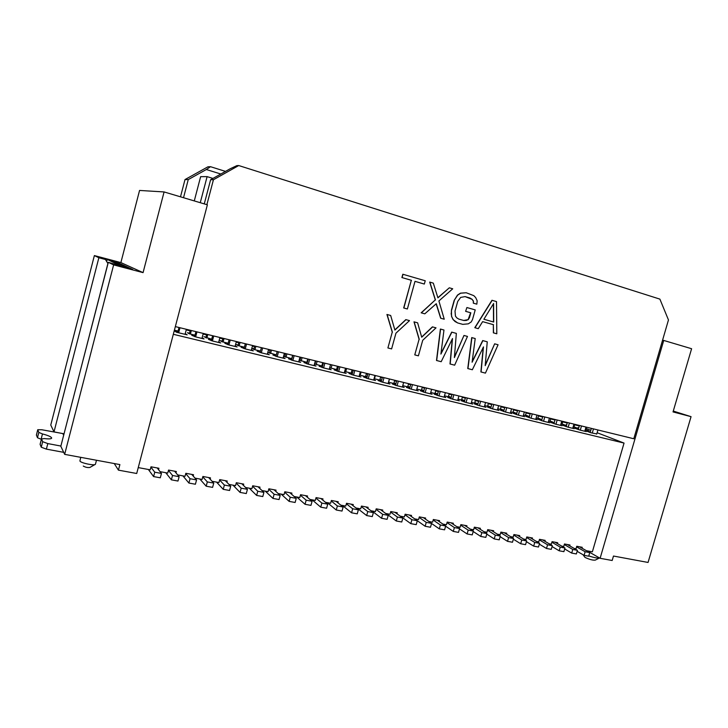 <?xml version="1.0" encoding="UTF-8"?>
<svg xmlns="http://www.w3.org/2000/svg" width="728" height="728" viewBox="0 0 728 728"><rect width="100%" height="100%" fill="white"/><g stroke="black" fill="none" stroke-linecap="round" stroke-linejoin="round"><path stroke-width="1.09" d="M673.282 411.074L691.054 416.662L673.036 411.921L691.6 348.721L663.727 340.44L600.118 558.294L587.014 550.814M600.118 558.294L612.166 560.496L613.476 556.037L648.057 562.453L691.054 416.662M663.727 340.44L662.571 340.176L633.797 438.757L175.339 326.599M597.115 432.732L624.051 443.079L592.374 551.806L586.431 550.705M586.122 428.51L590.808 430.312M673.127 411.611L680.389 413.522L673.227 411.265M673.191 411.402L675.793 412.312M673.154 411.529L675.812 412.23M662.571 340.176L668.468 319.956L659.886 299.117L238.739 165.547L236.864 165.629L230.157 168.778L210.619 179.734L204.268 203.886M206.879 204.659L213.431 179.752L238.739 165.547M402.821 274.238L401.901 277.55L411.329 280.289L403.685 307.962L407.371 308.981L415.006 281.345L424.324 284.056L425.234 280.771L402.821 274.238M415.006 281.354L424.324 284.056M440.658 318.218L444.244 319.21L440.658 318.218L436.154 303.822M440.831 318.263L436.281 303.703L424.806 313.823L421.166 312.812L435.289 299.918L429.684 282.082L433.315 283.137L437.91 297.852L449.322 287.806L437.856 297.697M465.629 311.338L466.894 307.534L465.629 311.338L470.634 312.758L468.104 319.637L463.681 320.466M465.083 296.605L471.999 299.308L473.309 301.074L473.327 303.157L476.831 304.158L477.177 300.8L475.684 297.588L473.819 295.659L466.211 292.747L460.624 293.211L457.657 295.14L454.163 300.418L451.46 310.101L451.533 316.38L453.071 319.583L457.575 322.914L462.79 324.36L468.332 323.833L471.262 321.894L472.527 319.492L475.22 309.91L466.894 307.534M466.211 292.747L460.442 293.166L457.475 295.095L454.163 300.418M491.964 300.282L474.793 327.691L478.278 328.656L482.619 321.639L493.338 324.661L493.375 332.842L496.805 333.797L496.514 301.601L491.964 300.282M405.824 319.619L409.5 320.62L405.824 319.619L394.858 329.911M386.941 314.469L390.672 315.488L386.941 314.469L392.246 332.177L387.906 347.939L392.246 332.177M432.423 326.863L436.017 327.855L432.423 326.863L421.667 337.055M413.986 321.84L417.635 322.841L413.986 321.84L419.091 339.303L414.769 354.873L419.091 339.303M452.27 339.021L450.004 363.964L454.654 365.183L467.485 336.427L463.973 335.462L454.427 357.02M451.688 332.114L456.347 333.397L451.688 332.114L440.977 353.517M440.394 329.038L443.971 330.021L440.394 329.038L436.5 360.478L441.195 361.707L452.498 338.556L450.186 364.027M483.228 347.402L480.899 371.935L485.43 373.118L498.07 344.763L494.649 343.825L485.257 365.046M482.7 340.567L487.25 341.814L482.7 340.567L472.181 361.643M471.717 337.583L475.211 338.538L471.717 337.583L467.758 368.55L472.345 369.742L483.465 346.91L481.081 371.999M213.431 179.752L210.619 179.734M113.632 264.892L143.07 272.627L164.082 191.937L207.38 204.814L136.7 473.491L118.427 470.142L119.883 464.591L64.656 454.363L60.824 446.273L108.308 262.317L113.632 264.892L64.656 454.363M164.082 191.937L139.558 190.445L120.884 262.59L94.367 255.583L98.862 257.748L54.009 431.895L50.769 425.052L94.367 255.583M225.498 171.389L210.501 166.694L207.944 166.803L185.012 179.561L180.499 196.824M183.52 197.716L188.261 179.589L206.343 169.515L220.812 174.019M161.452 473.437L154.755 472.199L153.599 476.585L160.297 477.805L161.452 473.437L157.221 467.958M177.841 331.913L174.838 331.185L176.522 332.259L185.058 334.325L186.386 329.302M194.276 200.919L200.637 176.667L207.107 176.631L200.264 202.693M207.107 176.631L212.94 178.433M173.319 334.298L624.051 443.079M186.232 329.893L190.181 330.858M203.121 334.016L206.588 334.871M219.783 338.092L222.777 338.82M236.218 342.105L238.748 342.724M252.434 346.073L254.518 346.583M268.441 349.986L270.088 350.386M284.239 353.844L285.449 354.136M299.827 357.648L300.628 357.848M307.616 359.559L308.081 359.668M322.568 363.208L323.296 363.39M337.328 366.821L338.32 367.058M351.915 370.379L353.153 370.689M366.311 373.901L367.804 374.265M380.535 377.377L382.264 377.796M394.576 380.808L396.542 381.29M408.454 384.202L410.647 384.739M422.158 387.551L424.579 388.142M435.708 390.854L438.338 391.5M449.085 394.13L451.933 394.822M462.307 397.361L465.365 398.107M475.375 400.555L478.633 401.346M488.288 403.703L491.737 404.55M501.046 406.825L504.695 407.716M513.659 409.909L517.49 410.847M526.126 412.958L530.139 413.932M538.447 415.97L542.642 416.989M550.632 418.946L555 420.011M562.68 421.885L567.212 422.995M574.592 424.797L579.288 425.944M578.724 427.918L577.905 427.718L578.696 428.019M585.148 430.011L588.961 430.94L585.776 429.711M590.308 432.041L586.95 431.222L590.763 432.705L596.76 433.952M566.63 425.052L566.084 424.834L566.648 424.979M574.001 426.836L577.177 428.073L573.1 427.081M584.848 431.058L586.286 431.613L584.793 431.249L586.004 427.063M581.499 425.962L580.289 430.157L575.02 428.328L578.369 429.138M580.289 430.157L584.793 431.249M562.089 423.933L565.265 425.179L560.906 424.115M572.8 428.128L574.255 428.701L572.745 428.328L573.955 424.115M569.405 423.004L568.186 427.227L562.944 425.398L566.293 426.208M568.186 427.227L572.745 428.328M550.05 421.002L553.207 422.249L548.575 421.121M560.606 425.17L562.08 425.744L560.551 425.37L561.77 421.13M557.157 420.011L555.937 424.26L550.732 422.431L554.072 423.241M555.937 424.26L560.551 425.37M537.865 418.027L541.013 419.283L536.099 418.09M548.275 422.167L549.767 422.759L548.211 422.386L549.44 418.118M544.781 416.98L543.552 421.257L538.383 419.437L541.714 420.238M543.552 421.257L548.211 422.386M525.534 415.024L528.683 416.279L523.477 415.015M535.799 419.137L537.3 419.738L535.735 419.355L536.964 415.069M532.25 413.914L531.021 418.218L525.88 416.398L529.211 417.208M531.021 418.218L535.735 419.355M513.067 411.984L516.207 413.249L510.701 411.911M523.177 416.07L524.697 416.68L523.114 416.298L524.342 411.975M519.565 410.81L518.336 415.142L513.24 413.331L516.552 414.132M518.336 415.142L523.114 416.298M500.455 408.909L503.585 410.183L497.77 408.772M510.401 412.958L511.939 413.586L510.337 413.195L511.566 408.854M506.743 407.671L505.505 412.03L500.445 410.219L503.749 411.029M505.505 412.03L510.337 413.195M487.696 405.796L490.809 407.079L484.684 405.587M497.47 409.819L499.026 410.456L497.406 410.064L498.644 405.687M493.757 404.495L492.519 408.881L487.496 407.079L490.799 407.88M492.519 408.881L497.406 410.064M474.783 402.648L477.887 403.931L471.444 402.366M484.393 406.634L485.967 407.289L484.32 406.888L485.567 402.493M480.616 401.283L479.37 405.687L474.392 403.904L477.686 404.695M479.37 405.687L484.32 406.888M464.628 400.709L458.039 399.108M461.716 399.454L464.637 400.682M471.153 403.412L472.745 404.086L471.08 403.676L472.326 399.253M467.321 398.025L466.066 402.466L461.133 400.682L464.419 401.474M466.066 402.466L471.08 403.676M451.196 397.442L444.471 395.814M448.494 396.232L451.214 397.388M457.748 400.154L459.359 400.837L457.675 400.427L458.922 395.977M453.853 394.74L452.607 399.199L447.711 397.424L450.987 398.216M452.607 399.199L457.675 400.427M437.601 394.139L430.739 392.474M435.116 392.965L437.628 394.048M444.18 396.851L445.809 397.552L444.107 397.142L445.363 392.656M440.231 391.4L438.975 395.896L434.125 394.121L437.382 394.913M438.975 395.896L444.107 397.142M423.842 390.8L416.835 389.089M421.576 389.671L423.878 390.663M430.448 393.511L432.095 394.23L430.366 393.812L431.631 389.298M426.435 388.024L425.17 392.547L420.365 390.781L423.623 391.573M425.17 392.547L430.366 393.812M409.909 387.405L402.757 385.667M407.862 386.331L409.955 387.232M416.543 390.126L418.209 390.863L416.462 390.436L417.726 385.895M412.467 384.611L411.202 389.161L406.442 387.405L409.691 388.197M411.202 389.161L416.462 390.436M395.805 383.974L388.506 382.2M393.985 382.955L395.859 383.756M402.475 386.704L404.149 387.451L402.384 387.023L403.649 382.455M398.325 381.154L397.06 385.731L392.346 383.984L395.577 384.766M397.06 385.731L402.384 387.023M381.518 380.507L374.065 378.697M379.934 379.534L381.59 380.234M388.215 383.228L389.917 384.002L388.124 383.565L389.398 378.969M384.011 377.65L382.737 382.255L378.078 380.517L381.299 381.299M382.737 382.255L388.124 383.565M367.049 376.986L359.468 375.084M365.711 376.076L367.139 376.667M373.783 379.716L375.502 380.507L373.692 380.061L374.966 375.439M369.506 374.101L368.231 378.742L363.627 377.013L366.83 377.786M368.231 378.742L373.692 380.061M352.407 373.428L344.672 371.426M351.315 372.572L352.507 373.055M359.168 376.158L360.906 376.968L359.068 376.522L360.351 371.862M354.818 370.507L353.535 375.175L348.985 373.455L352.179 374.238M353.535 375.175L359.068 376.522M337.565 369.824L329.693 367.722M336.727 369.023L337.692 369.387M344.371 372.545L346.128 373.382L344.262 372.927L345.545 368.241M339.949 366.866L338.666 371.571L334.17 369.86L337.346 370.634M338.666 371.571L344.262 372.927M314.605 363.636L314.887 364.137M322.54 366.166L314.523 363.954M321.967 365.429L322.677 365.665M329.375 368.896L331.149 369.751L329.265 369.296L330.558 364.573M324.879 363.181L323.587 367.913L319.155 366.22L322.322 366.985M323.587 367.913L329.265 369.296M299.217 359.887L299.9 360.506M307.325 362.471L299.153 360.132M307.007 361.789L307.48 361.898M314.187 365.192L315.979 366.075L314.077 365.611L315.361 360.861M309.618 359.45L308.326 364.218L303.949 362.526L307.098 363.29M308.326 364.218L314.077 365.611M283.629 356.092L284.721 356.838M291.901 358.722L283.583 356.256M298.799 361.434L300.619 362.344L298.68 361.88L299.981 357.093M294.158 355.664L292.856 360.469L288.543 358.786L291.682 359.55M292.856 360.469L298.68 361.88M267.831 352.252L269.478 352.652L269.351 353.126M276.276 354.918L267.813 352.325M283.219 357.63L285.048 358.576L283.092 358.094L284.393 353.28M278.487 351.833L277.186 356.665L272.936 355L276.058 355.755M277.186 356.665L283.092 358.094M260.451 351.069L254.063 349.522L251.952 348.384L253.908 348.867L253.772 349.367M267.422 353.772L269.278 354.745L267.294 354.263L268.596 349.413M262.617 347.957L261.316 352.816L257.13 351.16L260.224 351.915M261.316 352.816L267.294 354.263M244.417 347.174L238.174 345.654L236.154 344.544L238.138 345.026L237.992 345.554M251.424 349.859L253.299 350.869L251.278 350.386L252.589 345.5M246.537 344.016L245.227 348.912L241.105 347.274L244.189 348.02M245.227 348.912L251.278 350.386M228.164 343.225L222.076 341.741L220.147 340.649L222.158 341.132L222.004 341.705M235.208 345.891L237.101 346.947L235.062 346.446L236.373 341.532M230.23 340.031L228.92 344.963L224.87 343.325L227.937 344.071M228.92 344.963L235.062 346.446M211.693 339.221L203.931 336.7L205.969 337.201L205.815 337.792M218.773 341.869L220.684 342.961L218.618 342.46L219.929 337.51M213.714 335.99L212.394 340.959L208.417 339.339L211.466 340.076M212.394 340.959L218.618 342.46M194.995 335.162L189.234 333.761L187.496 332.705L189.562 333.206L189.407 333.797M202.111 337.81L204.049 338.93L201.947 338.42L203.276 333.433M196.969 331.895L195.641 336.891L191.737 335.289L194.767 336.027M195.641 336.891L201.947 338.42M174.411 330.157L178.069 331.049M185.058 334.325L187.178 334.844L185.221 333.706M158.549 469.678L158.922 468.268L150.996 466.794L150.196 469.815L138.247 467.594M581.972 548.157L582.227 547.292L576.749 546.273L576.021 548.775L574.155 548.43M561.725 546.118L563.745 546.5L564.473 543.98L570.015 545.017L569.76 545.891M549.149 543.789L551.324 544.189L552.061 541.659L557.666 542.706L557.411 543.589M536.427 541.432L538.756 541.86L539.494 539.321L545.163 540.376L544.908 541.268M523.55 539.048L526.044 539.503L526.772 536.945L532.514 538.019L532.259 538.911M510.519 536.627L513.167 537.118L513.904 534.543L519.719 535.626L519.455 536.536M497.324 534.179L500.145 534.698L500.882 532.113L506.761 533.205L506.497 534.125M483.974 531.704L486.959 532.259L487.705 529.647L493.657 530.758L493.384 531.695M470.452 529.201L473.61 529.784L474.356 527.163L480.38 528.282L480.116 529.229M456.765 526.663L460.105 527.281L460.851 524.633L466.948 525.78L466.684 526.726M442.906 524.087L446.428 524.742L447.183 522.085L453.353 523.241L453.08 524.206M428.874 521.485L432.587 522.176L433.333 519.501L439.585 520.666L439.312 521.648M414.66 518.855L418.564 519.574L419.319 516.88L425.643 518.063L425.37 519.055M400.273 516.179L404.368 516.944L405.123 514.232L411.538 515.433L411.256 516.434M385.694 513.477L389.99 514.277L390.754 511.547L397.242 512.758L396.96 513.777M370.934 510.747L375.43 511.575L376.194 508.836L382.773 510.064L382.482 511.092M355.974 507.971L360.688 508.845L361.452 506.078L368.113 507.325L367.822 508.371M340.822 505.159L345.755 506.078L346.519 503.294L353.262 504.55L352.971 505.614M325.471 502.311L330.621 503.266L331.386 500.473L338.22 501.747L337.919 502.83M309.919 499.426L315.288 500.427L316.061 497.606L322.986 498.898L322.686 500M294.158 496.505L299.763 497.543L300.537 494.712L307.553 496.014L307.243 497.142M278.178 493.548L284.02 494.63L284.803 491.773L291.91 493.102L291.591 494.239M261.989 490.545L268.077 491.673L268.86 488.797L276.058 490.135L275.739 491.309M245.582 487.496L251.915 488.67L252.698 485.776L259.996 487.141L259.678 488.333M228.947 484.411L235.535 485.64L236.318 482.719L243.716 484.102L243.389 485.321M212.085 481.29L218.937 482.555L219.72 479.625L227.218 481.026L226.881 482.273M194.986 478.114L202.102 479.434L202.894 476.476L210.492 477.896L210.155 479.188M177.641 474.902L185.039 476.276L185.831 473.3L193.539 474.738L193.184 476.057M160.06 471.644L167.74 473.064L168.532 470.07L176.349 471.526L175.985 472.882M150.914 467.094L154.755 472.199M153.599 476.585L148.366 469.469M177.678 332.532L179.006 327.5M179.989 327.736L178.66 332.778M168.45 470.406L172.527 475.484L171.371 479.834L177.978 481.044L179.124 476.704L174.602 471.198M185.74 473.664L190.054 478.724L188.907 483.046L195.413 484.238L196.56 479.934L191.746 474.401M202.793 476.876L207.334 481.918L206.188 486.204L212.603 487.378L213.75 483.11L208.663 477.559M219.61 480.034L224.379 485.066L223.232 489.325L229.566 490.481L230.703 486.24L225.343 480.671M236.209 483.155L241.186 488.179L240.04 492.401L246.291 493.548L247.429 489.334L241.796 483.747M252.58 486.231L257.757 491.236L256.629 495.431L262.79 496.56L263.918 492.383L258.04 486.777M268.732 489.262L274.119 494.267L272.982 498.425L279.061 499.545L280.189 495.386L274.056 489.762M284.675 492.246L290.254 497.242L289.125 501.383L295.122 502.475L296.241 498.352L289.871 492.72M300.4 495.195L306.17 500.191L305.041 504.295L310.956 505.378L312.084 501.283L305.469 495.632M315.925 498.107L321.876 503.094L320.757 507.17L326.59 508.235L327.709 504.167L320.875 498.507M331.249 500.973L337.373 505.951L336.263 510.01L342.024 511.065L343.134 507.016L336.072 501.346M346.373 503.812L352.671 508.781L351.56 512.803L357.248 513.85L358.358 509.828L351.078 504.149M361.306 506.606L367.767 511.575L366.666 515.57L372.272 516.598L373.382 512.612L365.893 506.906M376.048 509.363L382.673 514.323L381.572 518.3L387.105 519.31L388.215 515.351L380.526 509.645M390.599 512.084L397.388 517.044L396.287 520.993L401.756 521.994L402.857 518.054L394.967 512.339M404.977 514.769L411.911 519.728L410.81 523.65L416.216 524.642L417.308 520.729L409.227 514.996M419.164 517.426L426.253 522.376L425.152 526.271L430.485 527.254L431.577 523.368L423.314 517.626M433.178 520.047L440.404 524.997L439.321 528.865L444.581 529.829L445.673 525.971L437.228 520.229M447.028 522.631L454.39 527.582L453.298 531.422L458.504 532.377L459.586 528.537L450.969 522.795M460.697 525.188L468.195 530.13L467.112 533.952L472.245 534.889L473.327 531.076L464.537 525.325M474.201 527.709L481.836 532.65L480.753 536.445L485.822 537.373L486.905 533.588L477.941 527.827M487.542 530.202L495.304 535.144L494.23 538.911L499.235 539.83L500.309 536.063L491.191 530.303M500.728 532.668L508.608 537.601L507.534 541.35L512.485 542.251L513.559 538.511L504.276 532.741M513.75 535.098L521.749 540.03L520.684 543.752L525.57 544.653L526.635 540.931L517.208 535.153M526.617 537.501L534.734 542.433L533.67 546.127L538.502 547.019L539.566 543.325L529.984 537.546M539.33 539.876L547.565 544.799L546.5 548.484L551.278 549.349L552.334 545.682L542.606 539.903M551.897 542.224L560.241 547.147L559.177 550.796L563.9 551.66L564.955 548.011L555.091 542.233M564.309 544.544L572.763 549.458L571.707 553.089L576.367 553.944L577.422 550.322L567.421 544.535M596.705 434.143L597.915 429.975M576.585 546.837L585.139 551.742L584.093 555.355L588.697 556.201L589.744 552.597L579.606 546.81M185.431 333.752L185.267 334.38M190.336 330.275L189.562 333.206M190.408 334.043L191.337 330.512M171.371 479.834L165.757 472.7M194.603 336.636L195.923 331.64M179.124 476.704L172.527 475.484M188.907 483.046L182.91 475.875M211.302 340.686L212.622 335.717M196.56 479.934L190.054 478.724M206.188 486.204L199.836 479.015M227.773 344.681L229.083 339.749M213.75 483.11L207.334 481.918M223.232 489.325L216.525 482.109M244.026 348.621L245.336 343.725M230.703 486.24L224.379 485.066M240.04 492.401L232.996 485.166M260.069 352.516L261.37 347.647M247.429 489.334L241.186 488.179M256.629 495.431L249.249 488.179M275.894 356.356L277.195 351.524M263.918 492.383L257.757 491.236M272.982 498.425L265.283 491.154M291.519 360.142L292.82 355.337M280.189 495.386L274.119 494.267M289.125 501.383L281.108 494.085M306.934 363.882L308.235 359.113M296.241 498.352L290.254 497.242M305.041 504.295L296.724 496.987M322.158 367.567L323.45 362.835M312.084 501.283L306.17 500.191M320.757 507.17L312.139 499.845M337.191 371.216L338.474 366.512M327.709 504.167L321.876 503.094M336.263 510.01L327.354 502.666M352.024 374.811L353.308 370.133M343.134 507.016L337.373 505.951M351.56 512.803L342.378 505.45M366.675 378.36L367.949 373.719M358.358 509.828L352.671 508.781M366.666 515.57L357.211 508.199M381.135 381.872L382.409 377.259M373.382 512.612L367.767 511.575M381.572 518.3L371.853 510.91M395.422 385.339L396.696 380.753M388.215 515.351L382.673 514.323M396.287 520.993L386.313 513.595M409.536 388.752L410.801 384.202M402.857 518.054L397.388 517.044M410.81 523.65L400.591 516.243M423.469 392.137L424.724 387.605M417.308 520.729L411.911 519.728M425.152 526.271L414.687 518.855M437.228 395.468L438.493 390.972M431.577 523.368L426.253 522.376M439.321 528.865L431.549 523.477M450.832 398.753L452.079 394.303M445.673 525.971L440.404 524.997M453.298 531.422L445.609 526.189M464.264 402.002L465.511 397.588M459.586 528.537L454.39 527.582M467.112 533.952L459.495 528.865M477.541 405.214L478.778 400.828M473.327 531.076L468.195 530.13M480.753 536.445L473.209 531.504M490.654 408.39L491.882 404.04M486.905 533.588L481.836 532.65M494.23 538.911L486.759 534.106M503.612 411.52L504.841 407.207M500.309 536.063L495.304 535.144M507.534 541.35L500.136 536.663M516.416 414.623L517.635 410.337M513.559 538.511L508.608 537.601M520.684 543.752L513.358 539.193M529.074 417.681L530.284 413.431M526.635 540.931L521.749 540.03M533.67 546.127L526.426 541.687M541.577 420.711L542.788 416.489M539.566 543.325L534.734 542.433M546.5 548.484L539.33 544.144M553.944 423.705L555.145 419.51M552.334 545.682L547.565 544.799M559.177 550.796L552.079 546.564M566.166 426.663L567.358 422.504M564.955 548.011L560.241 547.147M571.707 553.089L564.682 548.957M578.241 429.584L579.433 425.452M577.422 550.322L572.763 549.458M593.466 428.883L592.255 433.06M584.093 555.355L577.131 551.324M590.18 432.478L591.373 428.373M589.744 552.597L585.139 551.742M585.658 430.139L586.504 427.181M573.873 427.272L574.729 424.306M561.961 424.379L562.826 421.394M549.913 421.448L550.778 418.445M537.728 418.482L538.593 415.461M525.407 415.488L526.271 412.448M512.931 412.458L513.804 409.4M500.318 409.391L501.192 406.315M487.56 406.288L488.433 403.194M474.638 403.148L475.52 400.036M461.57 399.972L462.453 396.842M448.348 396.751L449.231 393.602M434.962 393.502L435.854 390.335M421.421 390.208L422.313 387.014M421.457 390.217L421.612 389.68M407.707 386.877L408.599 383.665M407.807 386.896L407.953 386.35M393.83 383.501L394.731 380.271M393.985 383.538L394.139 382.992M388.588 382.227L389.48 378.988M379.779 380.089L380.68 376.831M379.989 380.134L380.143 379.588M374.474 378.797L375.366 375.539M365.556 376.631L366.457 373.355M365.829 376.695L365.984 376.139M360.178 375.32L361.079 372.035M351.16 373.127L352.061 369.833M351.488 373.209L351.642 372.645M345.709 371.799L346.619 368.505M336.573 369.578L337.483 366.266M336.973 369.678L337.119 369.114M331.058 368.241L331.968 364.919M321.812 365.993L322.722 362.653M322.267 366.102L322.422 365.538M315.761 360.952L315.006 363.727M316.225 364.628L317.135 361.288M306.852 362.353L307.771 358.995M300.773 357.284L300.018 360.087M301.201 360.979L302.111 357.612M291.71 358.676L292.629 355.291M285.604 353.581L284.848 356.392M285.977 357.284L286.896 353.89M270.243 349.813L269.478 352.652M270.57 353.535L271.48 350.123M254.673 346.009L253.908 348.867M254.955 349.74L255.874 346.3M238.902 342.151L238.138 345.026M239.13 345.891L240.058 342.433M222.932 338.247L222.158 341.132M223.105 341.996L224.033 338.511M206.743 334.289L205.969 337.201M206.861 338.047L207.789 334.543M202.193 337.819L202.029 338.438M188.261 179.589L185.012 179.561M206.343 169.515L210.501 166.694M143.07 272.627L120.884 262.59M118.427 470.142L114.26 463.554M54.009 431.895L63.946 433.815M108.308 262.317L132.724 269.478L115.279 261.452L102.43 258.058L105.442 259.486L98.862 257.748M76.158 386.877L107.899 263.545L105.442 259.486M122.832 266.876L107.198 259.414L106.661 261.498M63.7 452.343L46.383 449.121L41.25 447.21L42.67 441.687L47.811 443.589L60.879 446.046M64.046 433.788L41.869 429.766L37.756 429.702L36.473 434.889M42.67 441.687L41.523 438.902L40.176 444.135M36.418 435.098L37.474 437.737L38.839 432.405L42.47 433.943C48.412 435.499 51.479 436.891 51.67 438.129C51.251 438.957 48.84 439.111 44.444 438.584L41.523 438.902M38.839 432.405L37.774 429.82M41.36 439.348L37.474 437.737M40.122 444.371L41.25 447.21M122.859 266.776L128.638 268.404M128.665 268.304L112.558 260.833L107.198 259.414M114.742 261.843L115.279 261.452M80.735 457.339L79.916 461.006C80.571 462.99 94.722 465.975 95.413 464.282L96.487 460.26M94.886 464.582L89.899 467.449C87.669 467.776 85.458 467.312 83.265 466.047M403.685 307.962L407.371 308.981M411.329 280.289L403.849 308.008M401.901 277.55L411.493 280.326M402.984 274.274L402.074 277.586M421.166 312.812L424.806 313.823M435.289 299.918L421.339 312.858M429.857 282.127L435.462 299.963M449.322 287.806L452.716 288.798L438.902 300.946L444.244 319.21M457.575 322.914L462.79 324.36M454.954 321.494L457.757 322.959M453.071 319.583L455.137 321.539M451.533 316.38L453.244 319.628M451.123 313.486L451.715 316.425M451.46 310.101L451.305 313.531M451.642 310.146L454.345 300.464M473.327 303.157L476.831 304.158M473.309 301.074L473.509 303.203M471.999 299.308L473.491 301.119M469.96 298.025L472.19 299.354M470.142 298.061L465.128 296.605L460.669 297.406L457.721 301.438L455.018 311.102L455.446 316.089L456.774 317.845L458.831 319.11L463.863 320.511L466.084 320.447M468.104 319.637L466.266 320.493M469.196 317.872L468.295 319.683M470.634 312.758L465.82 311.384M469.387 317.918L470.816 312.803M493.375 332.842L496.805 333.797M493.338 324.661L493.566 332.896M493.529 324.706L482.619 321.639M474.793 327.691L478.278 328.656M492.155 300.327L474.984 327.736M493.62 303.503L493.702 322.031L483.883 319.255L493.62 303.503M493.429 303.813L493.511 321.976M388.06 348.002L391.609 348.912L395.95 333.178L409.5 320.62M387.105 314.523L392.41 332.232M405.987 319.665L394.904 330.075L390.672 315.488M414.942 354.936L418.4 355.828L422.722 340.285L436.017 327.855M414.15 321.894L419.264 339.366M432.596 326.918L421.712 337.228L417.635 322.841M440.567 329.092L436.673 360.542M451.861 332.168L440.904 354.072L443.971 330.021M463.973 335.462L454.381 357.594L456.347 333.397M464.155 335.517L467.485 336.427M471.908 337.637L467.949 368.614M482.882 340.622L472.099 362.226L475.211 338.538M494.649 343.825L485.203 365.656L487.25 341.814M494.84 343.88L498.07 344.763M599.308 558.067L595.286 560.105C592.983 560.414 589.562 559.514 585.003 557.411L583.037 554.745M588.779 555.928C594.266 557.721 597.861 558.403 599.572 557.976M47.811 443.589L46.383 449.121M62.954 433.833L63.673 435.244M42.47 433.943L41.096 439.284M37.756 429.702L36.409 434.98M41.514 438.775L40.104 444.244"/></g></svg>
